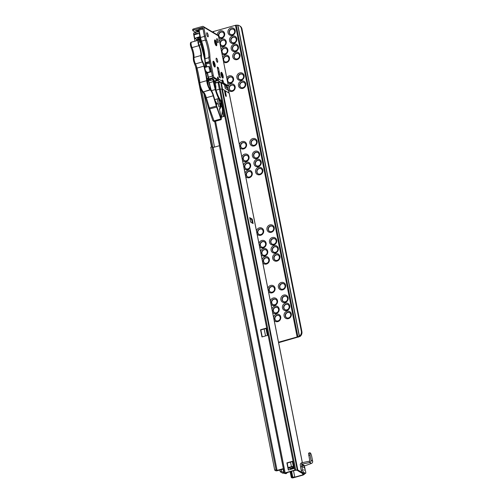 <?xml version="1.0" encoding="UTF-8"?>
<svg xmlns="http://www.w3.org/2000/svg" width="503" height="503" viewBox="0 0 503 503"><rect width="100%" height="100%" fill="white"/><g stroke="black" fill="none" stroke-linecap="round" stroke-linejoin="round"><path stroke-width="0.75" d="M279.058 315.645A2.949 2.722 -59.3 0 0 276.053 320.713M274.902 318.581A3.175 2.936 120.7 0 1 276.637 315.651M289.627 312.677A2.949 2.722 -59.3 0 0 286.622 317.739M285.465 315.614A3.175 2.936 120.7 0 1 287.207 312.684M277.455 307.553A2.949 2.722 -59.3 0 0 274.456 312.615M273.299 310.489A3.175 2.936 120.7 0 1 275.034 307.559M288.024 304.585A2.949 2.722 -59.3 0 0 285.019 309.647M283.862 307.515A3.175 2.936 120.7 0 1 285.603 304.592M275.851 299.455A2.949 2.722 -59.3 0 0 272.852 304.522M271.695 302.391A3.175 2.936 120.7 0 1 273.431 299.461M286.421 296.487A2.949 2.722 -59.3 0 0 283.415 301.549M282.258 299.423A3.175 2.936 120.7 0 1 284 296.493M273.362 286.867A2.949 2.722 -59.3 0 0 270.356 291.929M269.199 289.797A3.175 2.936 120.7 0 1 270.941 286.873M283.925 283.893A2.949 2.722 -59.3 0 0 280.925 288.961M279.769 286.829A3.175 2.936 120.7 0 1 281.504 283.899M267.659 258.083A2.949 2.722 -59.3 0 0 264.66 263.144M263.503 261.019A3.175 2.936 120.7 0 1 265.238 258.089M278.228 255.115A2.949 2.722 -59.3 0 0 275.223 260.177M274.072 258.045A3.175 2.936 120.7 0 1 275.807 255.122M266.062 249.985A2.949 2.722 -59.3 0 0 263.056 255.052M261.9 252.921A3.175 2.936 120.7 0 1 263.635 249.997M276.625 247.017A2.949 2.722 -59.3 0 0 273.619 252.085M272.469 249.953A3.175 2.936 120.7 0 1 274.204 247.023M264.459 241.893A2.949 2.722 -59.3 0 0 261.453 246.954M260.296 244.829A3.175 2.936 120.7 0 1 262.032 241.899M275.022 238.925A2.949 2.722 -59.3 0 0 272.016 243.986M270.865 241.855A3.175 2.936 120.7 0 1 272.601 238.931M261.962 229.299A2.949 2.722 -59.3 0 0 258.957 234.367M257.8 232.235A3.175 2.936 120.7 0 1 259.542 229.305M272.532 226.331A2.949 2.722 -59.3 0 0 269.526 231.393M268.369 229.267A3.175 2.936 120.7 0 1 270.105 226.337M250.563 171.737A2.949 2.722 -59.3 0 0 247.558 176.798M246.407 174.673A3.175 2.936 120.7 0 1 248.142 171.743M261.132 168.769A2.949 2.722 -59.3 0 0 258.127 173.831M256.97 171.699A3.175 2.936 120.7 0 1 258.712 168.775M248.96 163.638A2.949 2.722 -59.3 0 0 245.961 168.706M244.804 166.575A3.175 2.936 120.7 0 1 246.539 163.651M259.529 160.671A2.949 2.722 -59.3 0 0 256.524 165.739M255.367 163.607A3.175 2.936 120.7 0 1 257.108 160.677M247.357 155.546A2.949 2.722 -59.3 0 0 244.357 160.608M243.201 158.483A3.175 2.936 120.7 0 1 244.936 155.553M257.926 152.579A2.949 2.722 -59.3 0 0 254.92 157.64M253.764 155.509A3.175 2.936 120.7 0 1 255.505 152.585M244.867 142.953A2.949 2.722 -59.3 0 0 241.861 148.02M240.704 145.889A3.175 2.936 120.7 0 1 242.446 142.959M255.43 139.985A2.949 2.722 -59.3 0 0 252.431 145.046M251.274 142.921A3.175 2.936 120.7 0 1 253.009 139.991M233.467 85.391A2.949 2.722 -59.3 0 0 230.462 90.452M229.305 88.327A3.175 2.936 120.7 0 1 231.047 85.397M244.037 82.423A2.949 2.722 -59.3 0 0 241.031 87.484M239.874 85.353A3.175 2.936 120.7 0 1 241.61 82.429M231.864 77.292A2.949 2.722 -59.3 0 0 228.859 82.36M227.708 80.228A3.175 2.936 120.7 0 1 229.443 77.299M242.433 74.325A2.949 2.722 -59.3 0 0 239.428 79.392M238.271 77.261A3.175 2.936 120.7 0 1 240.006 74.331M227.771 56.606A2.949 2.722 -59.3 0 0 224.766 61.674M223.609 59.543A3.175 2.936 120.7 0 1 225.344 56.613M238.334 53.639A2.949 2.722 -59.3 0 0 235.329 58.7M234.178 56.575A3.175 2.936 120.7 0 1 235.913 53.645M226.168 48.514A2.949 2.722 -59.3 0 0 223.162 53.576M222.005 51.451A3.175 2.936 120.7 0 1 223.741 48.521M236.731 45.54A2.949 2.722 -59.3 0 0 233.732 50.608M232.575 48.477A3.175 2.936 120.7 0 1 234.31 45.547M224.564 40.416A2.949 2.722 -59.3 0 0 221.559 45.484M220.402 43.352A3.175 2.936 120.7 0 1 222.137 40.422M235.127 37.448A2.949 2.722 -59.3 0 0 232.128 42.51M230.971 40.385A3.175 2.936 120.7 0 1 232.707 37.455M222.961 32.324A2.949 2.722 -59.3 0 0 219.956 37.385M218.799 35.26A3.175 2.936 120.7 0 1 220.54 32.33M233.524 29.35A2.949 2.722 -59.3 0 0 230.525 34.418M229.368 32.286A3.175 2.936 120.7 0 1 231.103 29.363M235.197 30.614A3.898 3.603 120.7 0 1 232.317 35.311A3.898 3.603 120.7 0 1 227.978 32.638A3.898 3.603 120.7 0 1 230.858 27.935A3.898 3.603 120.7 0 1 235.197 30.614M229.173 32.576A2.949 2.722 -59.3 0 0 233.474 34.078A2.949 2.722 -59.3 0 0 233.405 29.275A2.949 2.722 -59.3 0 0 229.173 32.576M236.8 38.706A3.898 3.603 120.7 0 1 233.92 43.409A3.898 3.603 120.7 0 1 229.582 40.737A3.898 3.603 120.7 0 1 232.461 36.034A3.898 3.603 120.7 0 1 236.8 38.706M230.77 40.674A2.949 2.722 -59.3 0 0 235.077 42.177A2.949 2.722 -59.3 0 0 235.008 37.373A2.949 2.722 -59.3 0 0 230.77 40.674M238.403 46.804A3.898 3.603 120.7 0 1 235.523 51.501A3.898 3.603 120.7 0 1 231.185 48.829A3.898 3.603 120.7 0 1 234.065 44.126A3.898 3.603 120.7 0 1 238.403 46.804M232.373 48.766A2.949 2.722 -59.3 0 0 236.68 50.269A2.949 2.722 -59.3 0 0 236.611 45.465A2.949 2.722 -59.3 0 0 232.373 48.766M240.006 54.896A3.898 3.603 120.7 0 1 237.127 59.599A3.898 3.603 120.7 0 1 232.788 56.927A3.898 3.603 120.7 0 1 235.668 52.224A3.898 3.603 120.7 0 1 240.006 54.896M233.977 56.864A2.949 2.722 -59.3 0 0 238.284 58.367A2.949 2.722 -59.3 0 0 238.215 53.563A2.949 2.722 -59.3 0 0 233.977 56.864M217.34 34.845A3.898 3.603 120.7 0 1 224.634 33.582A3.898 3.603 120.7 0 1 218.805 37.8M218.604 35.55A2.949 2.722 -59.3 0 0 222.904 37.052A2.949 2.722 -59.3 0 0 222.835 32.242A2.949 2.722 -59.3 0 0 218.604 35.55M219.44 41.007A3.898 3.603 120.7 0 1 226.237 41.674A3.898 3.603 120.7 0 1 220.408 45.892M220.207 43.642A2.949 2.722 -59.3 0 0 224.508 45.144A2.949 2.722 -59.3 0 0 224.439 40.341A2.949 2.722 -59.3 0 0 220.207 43.642M221.037 49.099A3.898 3.603 120.7 0 1 227.84 49.772A3.898 3.603 120.7 0 1 222.012 53.991M221.81 51.74A2.949 2.722 -59.3 0 0 226.111 53.236A2.949 2.722 -59.3 0 0 226.042 48.433A2.949 2.722 -59.3 0 0 221.81 51.74M222.64 57.197A3.898 3.603 120.7 0 1 229.437 57.864A3.898 3.603 120.7 0 1 223.609 62.083M223.414 59.832A2.949 2.722 -59.3 0 0 227.714 61.335A2.949 2.722 -59.3 0 0 227.645 56.531A2.949 2.722 -59.3 0 0 223.414 59.832M244.106 75.582A3.898 3.603 120.7 0 1 241.22 80.285A3.898 3.603 120.7 0 1 236.882 77.613A3.898 3.603 120.7 0 1 239.761 72.91A3.898 3.603 120.7 0 1 244.106 75.582M238.076 77.55A2.949 2.722 -59.3 0 0 242.377 79.053A2.949 2.722 -59.3 0 0 242.308 74.249A2.949 2.722 -59.3 0 0 238.076 77.55M245.703 83.68A3.898 3.603 120.7 0 1 242.823 88.383A3.898 3.603 120.7 0 1 238.485 85.705A3.898 3.603 120.7 0 1 241.365 81.008A3.898 3.603 120.7 0 1 245.703 83.68M239.68 85.642A2.949 2.722 -59.3 0 0 243.98 87.145A2.949 2.722 -59.3 0 0 243.911 82.341A2.949 2.722 -59.3 0 0 239.68 85.642M235.14 86.648A3.898 3.603 120.7 0 1 232.26 91.351A3.898 3.603 120.7 0 1 227.916 88.679A3.898 3.603 120.7 0 1 230.795 83.976A3.898 3.603 120.7 0 1 235.14 86.648M229.11 88.616A2.949 2.722 -59.3 0 0 233.411 90.119A2.949 2.722 -59.3 0 0 233.342 85.315A2.949 2.722 -59.3 0 0 229.11 88.616M226.74 77.883A3.898 3.603 120.7 0 1 233.537 78.556A3.898 3.603 120.7 0 1 227.708 82.775M227.507 80.518A2.949 2.722 -59.3 0 0 231.808 82.02A2.949 2.722 -59.3 0 0 231.745 77.217A2.949 2.722 -59.3 0 0 227.507 80.518M257.102 141.242A3.898 3.603 120.7 0 1 254.222 145.945A3.898 3.603 120.7 0 1 249.884 143.273A3.898 3.603 120.7 0 1 252.764 138.57A3.898 3.603 120.7 0 1 257.102 141.242M251.079 143.21A2.949 2.722 -59.3 0 0 255.379 144.713A2.949 2.722 -59.3 0 0 255.31 139.909A2.949 2.722 -59.3 0 0 251.079 143.21M259.598 153.836A3.898 3.603 120.7 0 1 256.719 158.539A3.898 3.603 120.7 0 1 252.374 155.867A3.898 3.603 120.7 0 1 255.26 151.164A3.898 3.603 120.7 0 1 259.598 153.836M253.569 155.804A2.949 2.722 -59.3 0 0 257.869 157.301A2.949 2.722 -59.3 0 0 257.8 152.497A2.949 2.722 -59.3 0 0 253.569 155.804M261.202 161.928A3.898 3.603 120.7 0 1 258.322 166.631A3.898 3.603 120.7 0 1 253.977 163.959A3.898 3.603 120.7 0 1 256.857 159.256A3.898 3.603 120.7 0 1 261.202 161.928M255.172 163.896A2.949 2.722 -59.3 0 0 259.473 165.399A2.949 2.722 -59.3 0 0 259.403 160.595A2.949 2.722 -59.3 0 0 255.172 163.896M262.805 170.027A3.898 3.603 120.7 0 1 259.925 174.73A3.898 3.603 120.7 0 1 255.581 172.051A3.898 3.603 120.7 0 1 258.46 167.354A3.898 3.603 120.7 0 1 262.805 170.027M256.775 171.995A2.949 2.722 -59.3 0 0 261.076 173.491A2.949 2.722 -59.3 0 0 261.007 168.687A2.949 2.722 -59.3 0 0 256.775 171.995M245.068 173.271A3.898 3.603 120.7 0 1 252.236 172.994A3.898 3.603 120.7 0 1 245.722 176.566M246.206 174.962A2.949 2.722 -59.3 0 0 250.513 176.465A2.949 2.722 -59.3 0 0 250.444 171.661A2.949 2.722 -59.3 0 0 246.206 174.962M243.465 165.173A3.898 3.603 120.7 0 1 250.632 164.902A3.898 3.603 120.7 0 1 244.118 168.467M244.603 166.864A2.949 2.722 -59.3 0 0 248.91 168.367A2.949 2.722 -59.3 0 0 248.84 163.563A2.949 2.722 -59.3 0 0 244.603 166.864M241.861 157.081A3.898 3.603 120.7 0 1 249.029 156.804A3.898 3.603 120.7 0 1 242.515 160.375M242.999 158.772A2.949 2.722 -59.3 0 0 247.306 160.275A2.949 2.722 -59.3 0 0 247.237 155.471A2.949 2.722 -59.3 0 0 242.999 158.772M239.371 144.487A3.898 3.603 120.7 0 1 246.539 144.21A3.898 3.603 120.7 0 1 240.025 147.781M240.509 146.178A2.949 2.722 -59.3 0 0 244.81 147.681A2.949 2.722 -59.3 0 0 244.741 142.877A2.949 2.722 -59.3 0 0 240.509 146.178M274.204 227.589A3.898 3.603 120.7 0 1 271.318 232.292A3.898 3.603 120.7 0 1 266.98 229.62A3.898 3.603 120.7 0 1 269.86 224.916A3.898 3.603 120.7 0 1 274.204 227.589M268.174 229.557A2.949 2.722 -59.3 0 0 272.475 231.059A2.949 2.722 -59.3 0 0 272.406 226.256A2.949 2.722 -59.3 0 0 268.174 229.557M276.694 240.183A3.898 3.603 120.7 0 1 273.814 244.886A3.898 3.603 120.7 0 1 269.476 242.213A3.898 3.603 120.7 0 1 272.356 237.51A3.898 3.603 120.7 0 1 276.694 240.183M270.664 242.15A2.949 2.722 -59.3 0 0 274.971 243.647A2.949 2.722 -59.3 0 0 274.902 238.843A2.949 2.722 -59.3 0 0 270.664 242.15M278.297 248.275A3.898 3.603 120.7 0 1 275.418 252.978A3.898 3.603 120.7 0 1 271.079 250.305A3.898 3.603 120.7 0 1 273.959 245.602A3.898 3.603 120.7 0 1 278.297 248.275M272.268 250.243A2.949 2.722 -59.3 0 0 276.568 251.745A2.949 2.722 -59.3 0 0 276.505 246.942A2.949 2.722 -59.3 0 0 272.268 250.243M279.901 256.373A3.898 3.603 120.7 0 1 277.021 261.076A3.898 3.603 120.7 0 1 272.676 258.404A3.898 3.603 120.7 0 1 275.562 253.701A3.898 3.603 120.7 0 1 279.901 256.373M273.871 258.341A2.949 2.722 -59.3 0 0 278.172 259.837A2.949 2.722 -59.3 0 0 278.109 255.034A2.949 2.722 -59.3 0 0 273.871 258.341M262.164 259.617A3.898 3.603 120.7 0 1 269.331 259.341A3.898 3.603 120.7 0 1 262.817 262.912M263.308 261.309A2.949 2.722 -59.3 0 0 267.609 262.811A2.949 2.722 -59.3 0 0 267.539 258.008A2.949 2.722 -59.3 0 0 263.308 261.309M260.567 251.519A3.898 3.603 120.7 0 1 267.728 251.249A3.898 3.603 120.7 0 1 261.214 254.814M261.705 253.21A2.949 2.722 -59.3 0 0 266.005 254.713A2.949 2.722 -59.3 0 0 265.936 249.909A2.949 2.722 -59.3 0 0 261.705 253.21M258.963 243.427A3.898 3.603 120.7 0 1 266.125 243.15A3.898 3.603 120.7 0 1 259.611 246.721M260.101 245.118A2.949 2.722 -59.3 0 0 264.402 246.621A2.949 2.722 -59.3 0 0 264.333 241.817A2.949 2.722 -59.3 0 0 260.101 245.118M256.467 230.833A3.898 3.603 120.7 0 1 263.635 230.556A3.898 3.603 120.7 0 1 257.121 234.128M257.605 232.524A2.949 2.722 -59.3 0 0 261.906 234.027A2.949 2.722 -59.3 0 0 261.843 229.223A2.949 2.722 -59.3 0 0 257.605 232.524M285.597 285.151A3.898 3.603 120.7 0 1 282.717 289.854A3.898 3.603 120.7 0 1 278.379 287.182A3.898 3.603 120.7 0 1 281.259 282.479A3.898 3.603 120.7 0 1 285.597 285.151M279.574 287.119A2.949 2.722 -59.3 0 0 283.874 288.621A2.949 2.722 -59.3 0 0 283.805 283.818A2.949 2.722 -59.3 0 0 279.574 287.119M267.866 288.395A3.898 3.603 120.7 0 1 275.034 288.125A3.898 3.603 120.7 0 1 268.52 291.696M269.004 290.093A2.949 2.722 -59.3 0 0 273.305 291.589A2.949 2.722 -59.3 0 0 273.236 286.785A2.949 2.722 -59.3 0 0 269.004 290.093M270.356 300.989A3.898 3.603 120.7 0 1 277.524 300.712A3.898 3.603 120.7 0 1 271.01 304.284M271.494 302.68A2.949 2.722 -59.3 0 0 275.801 304.183A2.949 2.722 -59.3 0 0 275.732 299.379A2.949 2.722 -59.3 0 0 271.494 302.68M288.093 297.745A3.898 3.603 120.7 0 1 285.214 302.448A3.898 3.603 120.7 0 1 280.869 299.775A3.898 3.603 120.7 0 1 283.755 295.072A3.898 3.603 120.7 0 1 288.093 297.745M282.064 299.713A2.949 2.722 -59.3 0 0 286.364 301.215A2.949 2.722 -59.3 0 0 286.301 296.412A2.949 2.722 -59.3 0 0 282.064 299.713M289.697 305.843A3.898 3.603 120.7 0 1 286.817 310.546A3.898 3.603 120.7 0 1 282.472 307.867A3.898 3.603 120.7 0 1 285.352 303.164A3.898 3.603 120.7 0 1 289.697 305.843M283.667 307.805A2.949 2.722 -59.3 0 0 287.968 309.307A2.949 2.722 -59.3 0 0 287.898 304.504A2.949 2.722 -59.3 0 0 283.667 307.805M271.96 309.087A3.898 3.603 120.7 0 1 279.127 308.811A3.898 3.603 120.7 0 1 272.613 312.382M273.098 310.779A2.949 2.722 -59.3 0 0 277.404 312.281A2.949 2.722 -59.3 0 0 277.335 307.471A2.949 2.722 -59.3 0 0 273.098 310.779M291.3 313.935A3.898 3.603 120.7 0 1 288.42 318.638A3.898 3.603 120.7 0 1 284.076 315.966A3.898 3.603 120.7 0 1 286.955 311.263A3.898 3.603 120.7 0 1 291.3 313.935M285.27 315.903A2.949 2.722 -59.3 0 0 289.571 317.406A2.949 2.722 -59.3 0 0 289.502 312.602A2.949 2.722 -59.3 0 0 285.27 315.903M273.563 317.179A3.898 3.603 120.7 0 1 280.731 316.903A3.898 3.603 120.7 0 1 274.217 320.474M274.701 318.871A2.949 2.722 -59.3 0 0 279.008 320.373A2.949 2.722 -59.3 0 0 278.939 315.57A2.949 2.722 -59.3 0 0 274.701 318.871M195.334 34.386L195.258 34.009A1.905 0.522 74.3 0 1 195.371 32.55A1.905 0.522 74.3 0 1 195.529 32.582L197.528 33.77M196.591 40.73L196.296 39.253M278.524 342.216L297.16 336.972A2.282 0.604 -11.2 0 1 297.619 336.859L299.461 336.149A4.753 4.395 -59.3 0 0 301.335 331.244L301.894 331.578A4.753 4.395 120.7 0 1 300.021 336.482L278.612 342.681M195.007 41.177L193.674 34.456A1.905 0.522 -105.7 0 1 193.787 32.997L195.371 32.55M301.894 331.578L241.968 28.916L241.402 28.583A4.753 4.395 -59.3 0 0 239.428 25.728A4.753 4.395 -59.3 0 0 237.894 25.194L235.907 25.207A2.282 0.604 -11.2 0 0 235.454 25.32L213.435 31.507A2.282 0.604 -11.2 0 0 212.756 31.739L212.367 31.896M239.428 25.728L239.988 26.062A4.753 4.395 120.7 0 1 241.968 28.916M301.335 331.244L241.402 28.583M289.137 467.708A1.427 1.32 -59.3 0 0 290.646 468.412L293.287 467.671L292.023 466.922L288.181 467.972M290.646 468.412L291.111 468.695L293.752 467.947A1.427 0.377 168.8 0 0 294.261 467.771M288.106 467.589L291.432 466.652A1.522 0.402 -11.2 0 1 293.343 466.551L293.45 466.614M283.491 468.997L277.549 470.663A1.427 0.377 -11.2 0 1 275.757 470.758L274.713 470.135L276.034 469.764L277.084 470.387L283.352 468.626A1.905 0.503 -11.2 0 1 283.409 468.607M296.519 470.217L295.896 470.255M283.352 468.626L219.415 145.725A1.905 0.503 -11.2 0 1 219.478 145.707M219.415 145.725L213.146 147.486L212.103 146.863L210.776 147.234L274.713 470.135M277.084 470.387L213.146 147.486M276.034 469.764L212.103 146.863M284.22 472.707L283.786 472.701L283.076 469.11M283.786 472.701L281.542 471.368L281.202 469.639M281.542 471.368L280.221 471.739L279.875 470.009M284.296 473.078A1.905 0.503 -11.2 0 1 282.466 473.072L280.221 471.739M291.111 468.695A1.427 1.32 120.7 0 1 290.118 468.57L289.646 468.293M221.295 101.046L220.836 100.776M229.066 93.049L225.218 90.729L226.155 95.451A1.188 0.327 74.3 0 1 226.086 96.362A1.188 0.327 74.3 0 1 225.375 94.985L224.439 90.263L222.527 89.132L221.282 82.838L219.949 82.02L224.52 84.756L225.262 88.503L228.5 90.427L227.318 87.83M294.84 470.123L297.82 469.965L304.623 474.04L303.139 475.046L293.45 477.768A1.239 0.327 -11.2 0 1 291.903 477.85L291.294 477.46L291.853 477.127L294.758 477.007L292.256 477.29L293.142 477.586L302.831 474.863L303.705 474.228L296.915 470.198L295.154 470.305L285.465 473.034L285.823 473.474L286.402 472.795L287.37 472.619L286.05 473.688L284.415 473.411A1.239 0.327 -11.2 0 1 284.346 473.329A1.239 0.327 -11.2 0 1 285.151 472.845L294.84 470.123L219.421 89.207L216.07 90.15L219.421 89.207L222.395 89.05L224.407 90.244L225.344 94.966A1.283 0.352 74.3 0 0 226.111 96.457A1.283 0.352 74.3 0 0 226.187 95.469L225.25 90.747L229.173 93.218M220.308 89.062L218.723 82.014L220.748 82.184L224.124 84.183A0.949 0.88 120.7 0 1 224.52 84.756M229.003 92.973L228.375 89.98M219.949 82.02L218.811 82.039M304.214 470.38L303.787 469.557L304.214 470.38M304.302 468.054L303.875 467.23L304.302 468.054M312.646 461.188L311.634 456.051L310.942 453.788L310.068 452.75L308.565 453.536L309.735 460.616A0.478 0.44 -59.3 0 1 309.383 461.188L301.718 462.798L301.982 464.15L309.653 462.54A1.905 1.76 -59.3 0 0 311.055 460.245L312.646 461.188A1.905 1.76 120.7 0 1 311.244 463.483L304.824 465.835A0.478 0.44 120.7 0 0 304.472 466.407L301.63 464.722L301.989 466.52L300.511 466.803L301.222 470.399A1.905 0.522 74.3 0 0 302.202 472.569L304.108 473.694A1.905 0.522 74.3 0 0 304.265 473.732L305.585 473.361A1.905 0.522 -105.7 0 1 305.428 473.323L303.523 472.198A1.905 0.522 -105.7 0 1 302.542 470.028L301.831 466.432M308.748 453.121L308.565 453.536M309.892 453.165L310.03 455.045L308.704 455.416M310.03 455.045L311.055 460.245M304.824 465.835L301.982 464.15A0.478 0.44 -59.3 0 0 301.63 464.722M304.472 466.407L305.698 471.896A1.905 0.522 -105.7 0 1 305.585 473.361M301.718 462.798A1.905 1.76 120.7 0 0 300.31 465.093L300.643 466.765M303.051 467.312L302.63 466.488L303.051 467.312M309.383 461.188L309.653 462.54L311.244 463.483M249.721 217.585L250.607 222.081L253.103 223.558L252.217 219.063L249.746 217.724M250.079 219.207L250.972 219.094L249.941 218.484M250.972 219.094L252.217 219.063M294.758 477.007L293.526 470.764M223.395 116.577L222.339 111.251M221.414 106.579L221.175 105.385M266.401 329.792L266.967 329.358L266.703 328.013L260.535 329.742L261.962 336.941L268.124 335.205L267.86 333.86L267.238 334.225L268.03 334.728M292.759 462.911L293.324 462.477L293.06 461.132L286.892 462.861L288.32 470.06L294.481 468.324L294.217 466.973L293.595 467.344L294.387 467.847M220.182 117.482L224.319 116.319L221.113 100.128L220.515 100.292M285.823 473.474L285.723 472.958M266.753 328.27L260.85 329.93L262.22 336.865M293.111 461.389L287.207 463.049L288.577 469.984M221.163 100.386L220.691 100.518M287.207 463.049L286.892 462.861M260.85 329.93L260.535 329.742M213.102 63.535A3.043 0.836 -105.7 0 1 213.083 61.385A3.043 0.836 -105.7 0 1 214.083 61.888A3.043 0.836 -105.7 0 1 215.102 64.724A3.043 0.836 -105.7 0 1 214.662 67A3.043 0.836 -105.7 0 1 213.102 63.535M221.081 74.62A3.043 0.836 -105.7 0 1 221.062 72.47A3.043 0.836 -105.7 0 1 222.062 72.973A3.043 0.836 -105.7 0 1 223.081 75.802A3.043 0.836 -105.7 0 1 222.64 78.084A3.043 0.836 -105.7 0 1 221.081 74.62M214.668 42.239A3.043 0.836 -105.7 0 1 214.649 40.089A3.043 0.836 -105.7 0 1 215.649 40.592A3.043 0.836 -105.7 0 1 216.667 43.421A3.043 0.836 -105.7 0 1 216.227 45.704A3.043 0.836 -105.7 0 1 214.668 42.239M216.51 58.216A2.138 0.585 -105.7 0 1 217.554 60.373A2.138 0.585 -105.7 0 1 217.491 62.297A2.138 0.585 -105.7 0 1 217.315 62.265A2.138 0.585 -105.7 0 1 216.271 60.108A2.138 0.585 -105.7 0 1 216.334 58.178A2.138 0.585 -105.7 0 1 216.51 58.216M216.586 61.108A2.138 0.585 74.3 0 0 216.183 59.668M206.733 34.217A2.138 0.585 -105.7 0 1 207.142 35.663M207.066 32.77A2.138 0.585 -105.7 0 1 208.104 34.921A2.138 0.585 -105.7 0 1 208.047 36.851A2.138 0.585 -105.7 0 1 207.865 36.813A2.138 0.585 -105.7 0 1 206.827 34.663A2.138 0.585 -105.7 0 1 206.89 32.733A2.138 0.585 -105.7 0 1 207.066 32.77M217.051 38.693A2.138 0.585 -105.7 0 1 218.095 40.844A2.138 0.585 -105.7 0 1 218.032 42.774A2.138 0.585 -105.7 0 1 217.856 42.736A2.138 0.585 -105.7 0 1 216.812 40.586A2.138 0.585 -105.7 0 1 216.875 38.656A2.138 0.585 -105.7 0 1 217.051 38.693M217.126 41.586A2.138 0.585 74.3 0 0 216.724 40.139M205.595 40.523A9.513 2.603 -105.7 0 1 204.419 36.153L205.476 35.858A9.513 2.603 74.3 0 0 206.651 40.221L205.595 40.523A19.02 5.206 -105.7 0 1 207.953 49.256A19.02 5.206 -105.7 0 1 208.89 57.16L209.946 56.858A9.513 2.603 74.3 0 0 210.417 60.806L209.361 61.108A9.513 2.603 -105.7 0 1 208.89 57.16M206.651 40.221A19.02 5.206 -105.7 0 1 209.009 48.961A19.02 5.206 -105.7 0 1 209.946 56.858M199.018 31.746A1.905 0.352 3.4 0 1 197.019 31.393A1.905 0.352 3.4 0 1 196.918 31.268A1.905 0.352 3.4 0 1 198.188 31.016L198.874 31.01M220.383 82.033L217.799 80.505A1.144 1.056 -59.3 0 0 218.642 79.122L222.389 81.348L222.295 80.895A1.427 0.39 -105.7 0 1 222.376 79.801A1.427 0.39 -105.7 0 1 223.231 81.448L223.848 83.165L222.873 83.441M227.683 85.441A1.905 0.522 74.3 0 0 227.846 85.472L226.79 85.774A1.905 0.522 -105.7 0 1 226.627 85.743L227.683 85.441L223.848 83.165M227.846 85.472A1.905 0.522 74.3 0 0 227.953 84.014L218.428 35.895L203.759 27.2A1.144 1.056 -59.3 0 0 202.489 26.414L193.862 28.841L194.076 29.916L202.703 27.495L204.419 36.153M205.476 35.858L203.759 27.2M216.692 79.725L213.215 77.783A1.905 0.522 -105.7 0 1 212.235 75.613L213.291 75.318L210.417 60.806M213.291 75.318A1.905 0.522 74.3 0 0 214.272 77.487L213.215 77.783M216.554 79.763L217.61 79.468L214.272 77.487M217.61 79.468L217.617 78.122A1.427 0.39 74.3 0 1 217.698 77.022A1.427 0.39 74.3 0 1 218.554 78.675L218.642 79.122M218.522 68.1L220.364 77.908L219.145 76.808L217.277 67.364L217.346 67.006L218.522 68.1L217.478 68.395M226.627 85.743L224.357 84.391M222.647 83.309L222.301 82.379L223.357 82.083M212.235 75.613L209.361 61.108M222.389 81.348A1.144 1.056 120.7 0 1 221.622 82.699M199.075 32.035L197.666 32.047M198.679 29.853L195.46 30.758L198.817 30.727M217.799 80.505L214.536 81.612L216.202 82.637L214.014 81.348L214.863 85.623M203.287 26.514L217.95 35.21A1.144 1.056 120.7 0 1 218.428 35.895M197.648 32.054L195.478 30.752L197.66 32.047M197.83 33.682L192.938 30.784A1.905 0.503 168.8 0 1 192.831 30.658A1.905 0.503 168.8 0 1 194.076 29.916M192.724 29.702A1.905 0.503 -11.2 0 1 192.618 29.576A1.905 0.503 -11.2 0 1 193.862 28.841M207.475 72.451A8.325 2.276 74.3 0 0 207.557 72.834L207.242 72.897A7.847 2.15 -105.7 0 1 207.161 72.539M211.449 71.646L207.192 72.922L211.467 71.747L212.323 76.06A1.427 0.39 74.3 0 0 213.058 77.688L209.097 78.801L210.028 79.361A0.478 0.44 120.7 0 1 209.701 79.317L208.764 78.764L208.047 77.361L208.563 78.474M216.655 104.542L215.762 103.121M216.504 60.888A1.999 0.547 74.3 0 0 216.227 59.901M218.201 103.656L217.101 103.964L216.202 102.996A28.055 7.683 -105.7 0 1 215.334 101.493M216.661 104.09L215.781 103.178M212.983 79.751L213.354 81.605A28.533 7.815 74.3 0 0 215.278 89.565A17.121 4.69 74.3 0 0 218.654 98.519A28.533 7.815 74.3 0 0 221.062 102.851A1.666 0.453 74.3 0 0 221.245 103.084L221.358 103.002A1.666 0.453 -105.7 0 0 221.087 101.386A1.666 0.453 -105.7 0 0 220.427 100.223A26.345 7.212 74.3 0 1 218.792 97.192A14.933 4.087 -105.7 0 1 215.844 89.383A26.345 7.212 74.3 0 1 214.071 82.033L213.838 79.461L212.499 78.663L210.028 79.361L210.518 80.442L212.983 79.751L212.499 78.663M215.378 101.631L216.221 103.058M213.876 81.058L217.177 80.134L213.058 77.688M217.177 80.134L217.208 79.612M226.438 86.202L227.098 86.019L226.815 85.768M227.098 86.019L227.167 85.667M199.245 29.061A1.427 0.39 74.3 0 0 199.125 29.042L202.263 28.162L202.948 28.589A1.427 0.39 74.3 0 0 203.005 29.023L199.043 30.136L200.502 37.505L204.463 36.392L203.005 29.023M204.627 37.128A7.608 2.081 -105.7 0 1 204.47 36.398L200.508 37.511A7.608 2.081 74.3 0 0 201.514 41.127L205.431 40.026M206.783 66.949L205.281 63.378L209.55 62.076L209.449 61.567L205.488 62.68L205.205 62.9L205.488 62.68L205.589 63.196A1.427 0.39 74.3 0 0 205.916 64.227L207.104 66.861M209.55 62.076A1.427 0.39 74.3 0 0 209.877 63.114M207.06 35.449A1.999 0.547 74.3 0 0 206.777 34.443M217.044 41.359A1.999 0.547 74.3 0 0 216.768 40.378M210.449 66.603L209.179 66.962M202.621 49.42A2.471 0.654 -11.2 0 1 203.514 49.382M202.325 28.199L202.91 28.545M208.06 77.324L207.192 72.935L207.506 72.86L208.361 77.173L212.323 76.06M199.201 32.676L200.71 41.567L200.276 41.636M201.25 41.416L200.59 41.604M226.834 85.862L226.325 86L227.293 87.906L224.866 86.51M208.883 72.463A8.325 2.276 -105.7 0 1 208.795 72.08M209.305 72.25L209.336 71.929M226.231 85.504L226.331 86.026L224.564 84.982M198.213 39.731A1.805 0.478 168.8 0 0 199.05 39.787M199.402 39.756A1.805 0.478 168.8 0 0 200.313 39.58M200.389 39.944L199.119 40.102M197.905 39.825L199.182 38.907L200.615 38.624C198.836 38.932 198.019 39.379 198.163 39.957M200.131 38.668A1.805 0.478 168.8 0 0 199.188 38.857A1.805 0.478 168.8 0 0 198.056 39.416A1.805 0.478 168.8 0 0 198.012 39.561A1.805 0.478 168.8 0 0 198.081 39.662M197.704 40.416L198.201 39.737L200.207 39.039M200.496 40.504L199.999 40.592M197.754 40.403L197.956 39.781L199.131 39.215A2.282 0.604 168.8 0 1 200.2 38.989M200.659 41.328L200.144 41.416M198.654 40.29L200.351 39.756M200.64 41.227L200.144 41.309M198.509 40.246L200.332 39.655M202.652 49.533L203.344 49.59M200.087 41.321L200.634 41.196M200.024 41.233L200.615 41.095M199.59 40.705L200.49 40.479M199.496 40.63L200.471 40.372M197.748 40.114L198.081 39.812M198.182 39.636L200.156 38.794M203.853 51.042A1.805 0.478 168.8 0 0 203.005 50.954L203.841 51.419A1.805 0.478 168.8 0 0 203.916 51.369M202.803 50.143A1.805 0.478 168.8 0 1 202.898 50.137L203.721 50.168M203.979 49.64L203.545 49.527M202.627 49.439L203.52 49.432M199.943 41.114L200.584 40.957M199.88 41.032L200.565 40.856M199.364 40.542L200.446 40.234M199.238 40.492L200.427 40.139M198.452 40.234L200.301 39.517M198.314 40.246L200.282 39.423M200.691 41.466L200.219 41.542M200.565 40.844L199.817 40.95M200.546 40.749L199.741 40.862M200.42 40.127L198.786 40.234M200.401 40.026L198.981 40.152M197.704 40.051L197.572 39.416M199.792 36.939L194.843 38.329L196.969 39.586L197.937 39.177M203.558 49.59L202.678 49.646M200.181 38.894L199.131 39.215M202.898 50.137C204.023 49.923 204.35 49.96 203.872 50.256M203.841 51.419L204.161 53.041L203.834 51.407M204.149 53.123L203.514 52.96M215.139 82.586L215.611 82.454L215.045 82.121L215.85 86.17L215.888 89.521M215.165 82.725A0.949 0.88 120.7 0 1 215.611 82.454L216.007 82.687M204.715 57.744L201.439 44.704A4.282 1.169 74.3 0 0 199.276 40.504A4.282 1.169 74.3 0 0 199.27 40.498L198.534 40.253A3.804 1.044 74.3 0 0 198.327 40.24A3.804 1.044 74.3 0 0 198.05 42.849A3.804 1.044 74.3 0 0 198.88 45.685A8.086 2.213 -105.7 0 1 200.867 55.537L193.995 57.468A4.753 1.302 74.3 0 0 194.29 60.492A4.753 1.302 74.3 0 0 195.453 63.887A7.608 2.081 -105.7 0 1 197.006 68.081L203.872 66.151A28.916 7.916 -105.7 0 1 206.689 80.675A6.658 1.823 74.3 0 0 207.066 82.932A6.658 1.823 74.3 0 0 210.053 89.723L210.298 89.955A7.608 2.081 -105.7 0 1 213.209 95.796L216.315 106.108A8.086 2.213 74.3 0 0 216.636 107.108L221.15 119.651L222.477 110.207A2.855 0.78 74.3 0 0 222.326 108.397L221.867 106.51L221.345 106.586L220.547 103.329M198.465 42.183L199.578 41.868L198.842 41.623A2.377 0.654 74.3 0 0 198.716 41.617A2.377 0.654 74.3 0 0 198.54 43.245A2.377 0.654 74.3 0 0 199.056 45.018A9.513 2.603 -105.7 0 1 201.395 56.606A3.326 0.912 74.3 0 0 202.64 61.517A10.934 2.993 -105.7 0 1 203.734 64.183L205.601 64.334M208.682 80.908L207.607 80.071L208.456 86.051M207.77 81.203L208.695 80.939M220.188 103.429L220.943 106.781L219.83 109.132L219.383 108.975L220.886 106.705L220.151 103.442M220.578 117.098L221.006 116.212L219.383 108.975M220.899 117.004L220.245 116.426L221.006 116.212M204.212 65.818L204.897 65.629L204.143 65.566A30.431 8.331 74.3 0 1 205.589 71.351L206.123 71.086L206.437 72.501L205.89 72.772A30.431 8.331 74.3 0 1 207.242 81.348A5.231 1.434 -105.7 0 0 209.965 88.528A9.035 2.471 74.3 0 1 213.555 95.583L216.604 105.699A9.985 2.735 74.3 0 0 217 106.932L220.245 116.426M204.897 65.629L205.287 67.371L208.808 66.383L210.009 71.74L206.488 72.728L206.041 73.513M206.236 65.736L205.312 65.66L205.67 67.264M206.632 66.993L206.419 66.145M200.867 55.537A4.753 1.302 74.3 0 0 202.325 61.957A7.608 2.081 74.3 0 1 203.872 66.151M204.765 59.568L201.024 44.673L199.138 45.207M199.578 41.868A2.855 0.78 -105.7 0 1 201.024 44.673M206.123 71.086L205.564 71.244M219.415 107.026L220.735 106.655L219.415 107.026M206.802 72.639L206.111 73.866M210.009 71.74L210.864 71.313L210.273 68.672L208.808 66.383M206.249 65.761L205.387 66.006M207.695 83.768L207.11 79.644M208.418 79.549L207.148 78.569A4.47 1.226 -105.7 0 1 206.865 78.292M220.698 118.991L213.832 120.921L212.92 120.802L208.946 109.032M217.145 98.946L218.912 106.843M218.465 98.575L220.232 106.473M221.898 73.042A2.616 0.717 74.3 0 0 221.37 72.696A2.616 0.717 74.3 0 0 221.207 74.639A2.616 0.717 74.3 0 0 222.263 77.387A2.616 0.717 74.3 0 0 222.785 77.732A2.616 0.717 74.3 0 0 222.948 75.783A2.616 0.717 74.3 0 0 221.898 73.042M222.389 76.135L222.357 77.122L222.1 76.777L221.326 74.475L221.276 73.891L221.773 74.287L221.804 73.3L222.879 76.531L221.999 76.047M221.773 74.287L221.465 74.607M222.288 74.978L221.741 75.18M222.835 75.953L221.961 75.852M222.684 75.802L221.942 75.764M213.423 61.605A2.616 0.717 74.3 0 0 213.398 61.611A2.616 0.717 74.3 0 0 213.398 64.277A2.616 0.717 74.3 0 0 214.787 66.654A2.616 0.717 74.3 0 0 214.812 66.648A2.616 0.717 74.3 0 0 214.806 63.982A2.616 0.717 74.3 0 0 213.423 61.605M214.473 64.774L214.555 66.163L213.624 64.547L213.656 62.095L214.768 64.384L213.995 64.736M214.115 63.428L213.63 63.768M214.636 64.334L213.599 64.459M214.485 63.799L213.524 64.177M215.447 40.611A2.616 0.717 74.3 0 0 214.963 40.315A2.616 0.717 74.3 0 0 214.806 42.302A2.616 0.717 74.3 0 0 215.888 45.05A2.616 0.717 74.3 0 0 216.378 45.352A2.616 0.717 74.3 0 0 216.529 43.359A2.616 0.717 74.3 0 0 215.447 40.611M215.982 43.742L215.976 44.767L215.718 44.446L214.926 42.164L214.869 41.573L215.353 41.919L215.366 40.894L216.466 44.094L215.598 43.66M215.353 41.919L215.026 42.252M215.869 42.56L215.315 42.78M216.409 43.497L215.548 43.428M216.265 43.365L215.529 43.346M214.542 147.096L204.036 94.023M212.989 147.392L201.816 90.974M211.864 146.933L200.112 87.597M198.892 81.448L196.541 69.546M299.461 336.149L237.894 25.194M299.285 336.262L237.686 25.169M297.933 336.79L236.228 25.15M297.16 336.972L235.454 25.32M213.668 32.67L213.435 31.507M212.844 32.179L212.756 31.739M298.21 337.211L297.619 336.859M195.258 34.009L193.674 34.456M293.343 466.551L292.362 461.597M267.376 335.419L266.005 328.478M291.432 466.652L290.533 462.112M265.553 335.929L264.176 328.993M292.777 468.802L292.664 468.255M221.043 105.353L222.131 105.265M221.924 104.228L220.842 104.536M221.49 105.36L222.087 105.278M220.698 103.964L221.81 103.649M215.209 82.932L218.013 82.146M215.202 82.913L218.723 82.014L215.271 83.253M219.346 89.226L218.013 82.486L220.289 82.316M220.754 82.435L222.049 88.981M304.108 473.694L305.428 473.323M303.523 472.198L302.202 472.569M301.222 470.399L302.542 470.028M302.938 474.813L302.699 473.631M302.831 474.863L302.573 473.556M292.752 476.976L291.627 471.298M291.985 477.089L290.879 471.512M291.853 477.127L290.747 471.544M302.322 462.672L229.135 93.049M297.82 469.965L222.395 89.05M297.248 469.896L221.823 88.981M295.701 469.978L220.276 89.062M266.967 329.358L267.86 333.86M293.324 462.477L294.217 466.973M285.151 472.845L215.529 121.236M251.519 219.025L252.33 223.099M215.058 80.744L215.158 81.247M217.768 78.896L218.554 78.675M222.401 81.687L223.231 81.448M217.365 67.817L218.277 67.559M219.943 77.676L220.396 77.544M210.235 71.627L211.379 71.307M205.193 62.825A9.035 2.471 -105.7 0 1 204.79 59.172A19.498 5.338 74.3 0 0 201.181 41.164L201.514 41.127A19.02 5.206 -105.7 0 1 204.105 50.552A19.02 5.206 -105.7 0 1 205.048 58.75A9.513 2.603 74.3 0 0 205.488 62.68M215.554 101.952A1.666 0.453 74.3 0 0 215.586 102.329M219.578 103.549L221.245 103.084M221.062 102.851L219.522 103.285M213.354 81.605L209.393 82.718A28.533 7.815 74.3 0 0 211.09 89.886M211.53 90.615L215.278 89.565M210.575 70.018L211.097 69.873M208.795 78.782L208.934 79.461A1.427 1.32 -59.3 0 0 210.518 80.442M209.506 79.204L208.934 79.461M208.575 78.606L209.103 82.932A28.055 7.683 -105.7 0 0 210.55 89.132M200.194 37.687L200.194 37.694A0.478 0.478 0 0 0 200.194 37.694L201.162 41.108A7.13 1.955 -105.7 0 1 200.219 37.719L198.735 30.318L199.043 30.136A1.427 0.39 74.3 0 1 199.125 29.042L198.735 30.318L200.207 37.65M208.908 57.669L205.048 58.75A0.478 0.321 179.5 0 0 204.79 59.172M201.156 41.139C203.426 47.741 204.627 53.708 204.752 59.052L205.532 64.17L209.764 63.145M206.808 66.943L205.582 64.227M207.173 72.935L208.047 77.361L208.361 77.173A1.427 0.39 74.3 0 0 209.097 78.801A0.478 0.44 120.7 0 1 208.764 78.764M202.143 47.527L203.017 47.282M203.155 47.854L202.288 48.099M205.293 63.34L205.205 62.9M218.654 98.519L214.768 99.613M214.907 100.066A28.533 7.815 74.3 0 0 217.101 103.964M209.091 82.863L208.267 78.801L208.575 78.613M208.286 78.751A0.478 0.44 120.7 0 1 208.424 78.393M226.79 88.151L227.174 87.88M199.955 37.769A1.805 0.478 168.8 0 0 197.83 38.662A2.094 0.553 -11.2 0 1 197.616 38.586A2.094 0.553 -11.2 0 1 199.886 37.423M199.471 38.825A1.805 0.478 168.8 0 0 200.112 38.687M194.63 38.171L193.982 34.946L194.711 38.31L199.748 36.706M198.081 40.309L197.767 40.127M204.155 53.06L203.64 53.475A1.616 0.428 168.8 0 0 204.011 53.255L203.419 52.595M199.075 33.33L194.114 34.726L199.081 33.343M199.106 33.468L194.108 34.87L194.63 38.197L196.83 39.574M203.08 50.966L203.344 52.287M202.325 61.957L195.453 63.887A1.144 0.616 153.8 0 1 194.504 63.705L196.258 68.32M199.106 83.24L196.214 68.32L197.006 68.081A28.916 7.916 -105.7 0 1 199.817 82.605A6.658 1.823 74.3 0 0 200.194 84.862A6.658 1.823 74.3 0 0 203.187 91.653A1.144 1 133 0 1 202.25 91.452C201.03 90.138 200.093 88.063 199.44 85.24L199.106 83.24A1.144 0.585 174.1 0 1 199.817 82.605L206.689 80.675M210.053 89.723L203.432 91.886L210.298 89.955M198.327 40.24L191.461 42.17A3.804 1.044 74.3 0 0 191.184 44.78A3.804 1.044 74.3 0 0 192.008 47.615A1.144 0.459 157.1 0 1 191.102 47.527A1.144 0.459 157.1 0 1 191.096 47.383M198.88 45.685L192.008 47.615A8.086 2.213 -105.7 0 1 193.995 57.468A1.144 0.899 5.9 0 0 193.284 58.203C193.448 55.229 192.718 51.671 191.102 47.527L190.448 45.289C190.222 43.151 190.562 42.114 191.461 42.17M208.336 78.235L207.148 78.569M213.209 95.796L206.343 97.727L209.77 109.038L214.284 121.588L212.92 120.802M216.315 106.108L208.67 108.176M216.636 107.108L208.921 109.107L205.526 97.896L206.343 97.727C205.457 94.904 204.488 92.954 203.432 91.886A1.144 1 133 0 1 202.382 91.552M205.564 97.865L205.526 97.896C204.514 94.746 203.501 92.671 202.495 91.678L202.25 91.452M218.717 74.639A0.478 0.44 -59.3 0 0 218.849 73.79L218.579 74.67M218.836 72.017A0.478 0.44 -59.3 0 0 218.635 71.69L218.528 72.533A0.478 0.44 -59.3 0 0 218.836 72.017M218.321 72.639A0.478 0.44 120.7 0 1 218.453 72.564L218.164 73.105M221.169 72.797A2.578 0.704 74.3 0 0 221.043 72.941A2.578 0.704 74.3 0 0 220.936 73.451M222.018 77.311A2.578 0.704 74.3 0 0 222.087 77.405A2.578 0.704 74.3 0 0 222.376 77.695A2.578 0.704 74.3 0 0 222.565 77.751M221.326 72.715A2.616 0.717 74.3 0 0 221.282 72.721A2.616 0.717 74.3 0 0 221.119 74.664A2.616 0.717 74.3 0 0 222.175 77.412A2.616 0.717 74.3 0 0 222.697 77.758A2.616 0.717 74.3 0 0 222.741 77.739M213.19 61.712A2.578 0.704 74.3 0 0 213.065 61.856A2.578 0.704 74.3 0 0 212.958 62.366M214.045 66.226A2.578 0.704 74.3 0 0 214.404 66.61A2.578 0.704 74.3 0 0 214.586 66.666M213.335 61.63A2.616 0.717 74.3 0 0 213.303 61.636A2.616 0.717 74.3 0 0 213.31 64.302A2.616 0.717 74.3 0 0 214.693 66.679A2.616 0.717 74.3 0 0 214.718 66.673A2.616 0.717 74.3 0 0 214.743 66.666M214.756 40.416A2.578 0.704 74.3 0 0 214.63 40.561A2.578 0.704 74.3 0 0 214.523 41.07M215.605 44.93A2.578 0.704 74.3 0 0 215.705 45.069A2.578 0.704 74.3 0 0 215.969 45.314A2.578 0.704 74.3 0 0 216.152 45.371M214.919 40.334A2.616 0.717 74.3 0 0 214.869 40.341A2.616 0.717 74.3 0 0 214.718 42.327A2.616 0.717 74.3 0 0 215.8 45.075A2.616 0.717 74.3 0 0 216.284 45.377A2.616 0.717 74.3 0 0 216.328 45.358M211.549 147.021L195.548 66.214M228.538 90.377L229.06 93.005M308.666 453.109L309.986 452.738M291.294 477.46L290.156 471.713M304.623 474.04L304.548 473.65M302.372 462.666L229.198 93.124M284.346 473.329L214.674 121.474M266.345 329.729L267.238 334.225M292.702 462.848L293.595 467.344M249.771 217.648L250.657 222.106M216.63 79.776L217.686 79.48M192.618 29.576L192.831 30.658M214.404 80.933L214.536 81.612M207.029 71.992L207.223 72.91M227.136 86.026L226.451 86.22M217.214 80.14L213.882 81.077M219.591 103.599L221.307 103.115M210.518 89.1L208.267 78.801A0.478 0.478 0 0 1 208.405 78.361M226.91 88.176L227.293 87.906M198 39.498L197.811 38.612M198.1 40.498L198.471 40.215M197.956 39.781L198.327 39.498M193.284 58.203L193.529 60.869L194.504 63.705M221.15 119.651L214.284 121.588M218.069 71.351L218.635 71.69M218.509 73.589L218.849 73.79M220.93 73.155L221.37 72.696M222.175 77.569L222.785 77.732M214.196 66.484L214.812 66.648M212.958 62.07L213.398 61.611M214.523 40.774L214.963 40.315M215.762 45.188L216.378 45.352"/></g></svg>
